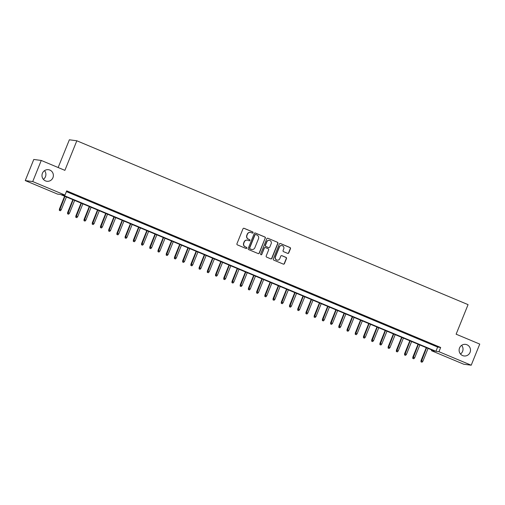 <?xml version="1.0" encoding="UTF-8"?>
<svg xmlns="http://www.w3.org/2000/svg" width="505" height="505" viewBox="0 0 505 505"><rect width="100%" height="100%" fill="white"/><g stroke="black" fill="none" stroke-linecap="round" stroke-linejoin="round"><path stroke-width="0.76" d="M253.03 232.717A0.625 0.612 97.6 0 0 252.696 231.902L244.123 228.31A0.896 0.871 97.6 0 0 242.987 228.803L236.952 243.726A0.896 0.871 97.6 0 0 237.426 244.893L245.998 248.485A0.625 0.612 97.6 0 0 246.793 248.138A0.625 0.612 97.6 0 0 246.465 247.324L245.354 246.857A2.866 2.796 97.6 0 1 243.846 243.126L244.351 241.882A2.866 2.796 97.6 0 1 248.005 240.311L249.11 240.771A0.625 0.612 97.6 0 0 249.912 240.43A0.625 0.612 97.6 0 0 249.584 239.61L248.473 239.149A2.866 2.796 97.6 0 1 246.964 235.412L247.463 234.168A2.866 2.796 97.6 0 1 251.118 232.597L252.229 233.064A0.625 0.612 97.6 0 0 253.03 232.717M252.279 233.083A0.625 0.612 97.6 0 0 252.494 231.871L243.921 228.285A0.896 0.871 97.6 0 0 243.808 228.241M246.049 248.504A0.625 0.612 97.6 0 0 246.263 247.298L245.354 246.857M249.167 240.79A0.625 0.612 97.6 0 0 249.382 239.585L248.473 239.149M459.537 347.97A5.839 5.694 97.6 0 0 464.032 355.962A5.839 5.694 97.6 0 0 470.06 352.376A5.839 5.694 97.6 0 0 465.566 344.385A5.839 5.694 97.6 0 0 459.537 347.97M460.484 354.018A5.839 5.694 97.6 0 0 461.639 345.338M42.414 173.284A5.839 5.694 97.6 0 0 46.908 181.276A5.839 5.694 97.6 0 0 52.937 177.691A5.839 5.694 97.6 0 0 48.442 169.699A5.839 5.694 97.6 0 0 42.414 173.284M43.361 179.332A5.839 5.694 97.6 0 0 44.516 170.652M287.629 253.365A0.896 0.871 97.6 0 0 288.772 252.872L290.463 248.687A0.896 0.871 97.6 0 0 289.99 247.519L280.471 243.53A0.896 0.871 97.6 0 0 279.328 244.022L273.3 258.945A0.896 0.871 97.6 0 0 273.773 260.113L283.292 264.102A0.896 0.871 97.6 0 0 284.435 263.61L286.474 258.554A0.896 0.871 97.6 0 0 286.007 257.386L281.929 255.681A0.896 0.871 97.6 0 0 280.786 256.168L279.776 258.68A2.399 2.336 97.6 0 1 277.302 260.151A2.399 2.336 97.6 0 1 275.459 256.868L279.429 247.046A2.399 2.336 97.6 0 1 281.904 245.575A2.399 2.336 97.6 0 1 283.747 248.851L283.084 250.493A0.896 0.871 97.6 0 0 283.558 251.66L287.629 253.365M25.25 180.582L33.785 159.46L41.258 160.451L64.886 170.349L76.829 140.781L468.066 304.629L456.122 334.196L479.75 344.088L471.216 365.21L463.741 364.219L431.485 350.71L434.515 351.108L60.537 194.494L57.513 194.09L25.25 180.582L32.724 181.573L64.981 195.082L61.951 194.677L435.929 351.297L438.959 351.701L471.216 365.21M41.258 160.451L32.724 181.573M66.389 191.597L437.633 347.074L440.663 347.478L66.692 190.858L64.981 195.082M440.663 347.478L438.959 351.701M265.371 238.177A0.896 0.871 97.6 0 0 264.898 237.009L255.379 233.026A0.896 0.871 97.6 0 0 254.236 233.512L248.207 248.441A0.896 0.871 97.6 0 0 248.681 249.609L258.2 253.592A0.896 0.871 97.6 0 0 259.343 253.106L265.169 238.152A0.896 0.871 97.6 0 0 264.696 236.984L255.177 232.994A0.896 0.871 97.6 0 0 255.063 232.957M267.928 238.278L277.447 242.261A0.896 0.871 97.6 0 1 277.914 243.429L271.886 258.358A0.896 0.871 97.6 0 1 270.743 258.85L266.672 257.14A0.896 0.871 97.6 0 1 266.198 255.972L268.647 249.924A0.896 0.871 97.6 0 0 268.174 248.757L265.472 247.62A0.896 0.871 97.6 0 0 264.33 248.113L261.779 254.419A0.625 0.612 97.6 0 1 261.135 254.804A0.625 0.612 97.6 0 1 260.656 253.946L266.785 238.77A0.896 0.871 97.6 0 1 267.928 238.278L277.447 242.261M73.856 194.28L68.421 192.146L73.856 194.28M82.075 197.72L76.64 195.586L82.075 197.72M90.294 201.16L84.859 199.033L90.294 201.16M98.513 204.607L93.078 202.473L98.513 204.607M106.732 208.047L101.297 205.914L106.732 208.047M114.951 211.488L109.516 209.354L114.951 211.488M123.169 214.934L117.734 212.801L123.169 214.934M131.388 218.375L125.953 216.241L131.388 218.375M139.607 221.815L134.172 219.681L139.607 221.815M147.826 225.255L142.391 223.128L147.826 225.255M156.045 228.702L150.61 226.568L156.045 228.702M164.264 232.142L158.829 230.009L164.264 232.142M172.489 235.582L167.048 233.449L172.489 235.582M180.708 239.029L175.267 236.895L180.708 239.029M188.927 242.469L183.485 240.336L188.927 242.469M197.146 245.91L191.704 243.776L197.146 245.91M205.365 249.35L199.93 247.223L205.365 249.35M213.583 252.797L208.148 250.663L213.583 252.797M221.802 256.237L216.367 254.103L221.802 256.237M230.021 259.677L224.586 257.544L230.021 259.677M238.24 263.124L232.805 260.99L238.24 263.124M246.459 266.564L241.024 264.431L246.459 266.564M254.678 270.005L249.243 267.871L254.678 270.005M262.897 273.445L257.462 271.318L262.897 273.445M271.116 276.892L265.68 274.758L271.116 276.892M279.334 280.332L273.899 278.198L279.334 280.332M287.553 283.772L282.118 281.639L287.553 283.772M295.772 287.219L290.337 285.085L295.772 287.219M303.991 290.659L298.556 288.525L303.991 290.659M312.21 294.099L306.775 291.966L312.21 294.099M320.429 297.54L314.994 295.412L320.429 297.54M328.654 300.986L323.213 298.853L328.654 300.986M336.873 304.427L331.431 302.293L336.873 304.427M345.092 307.867L339.65 305.733L345.092 307.867M353.311 311.314L347.869 309.18L353.311 311.314M361.529 314.754L356.088 312.62L361.529 314.754M369.748 318.194L364.313 316.061L369.748 318.194M377.967 321.635L372.532 319.507L377.967 321.635M386.186 325.081L380.751 322.947L386.186 325.081M394.405 328.521L388.97 326.388L394.405 328.521M402.624 331.962L397.189 329.834L402.624 331.962M410.843 335.408L405.408 333.275L410.843 335.408M419.062 338.849L413.627 336.715L419.062 338.849M427.28 342.289L421.845 340.155L427.28 342.289M430.064 343.602L435.499 345.729L430.064 343.602M76.829 140.781L69.362 139.79L58.151 167.527M431.781 349.965L431.485 350.71M437.633 347.074L435.929 351.297M250.322 232.395A2.866 2.796 97.6 0 0 247.261 234.143L247.463 234.168M248.271 239.118A2.866 2.796 97.6 0 1 246.762 235.387L247.261 234.143M247.21 240.109A2.866 2.796 97.6 0 0 244.149 241.851L244.351 241.882M245.152 246.831A2.866 2.796 97.6 0 1 243.644 243.094L244.149 241.851M258.314 253.636A0.896 0.871 97.6 0 0 259.141 253.074L265.169 238.152M255.801 234.554A0.625 0.612 97.6 0 0 255 234.901L249.704 247.999A0.625 0.612 97.6 0 0 250.038 248.82L251.206 249.306A2.866 2.796 97.6 0 0 254.861 247.734L258.478 238.783A2.866 2.796 97.6 0 0 256.969 235.046L255.801 234.554M255.543 234.509A0.625 0.612 97.6 0 0 254.798 234.875L255 234.901M251.799 249.483A2.866 2.796 97.6 0 1 251.004 249.281L249.836 248.788A0.625 0.612 97.6 0 1 249.502 247.974L254.798 234.875M270.863 258.888A0.896 0.871 97.6 0 0 271.684 258.333L277.712 243.404A0.896 0.871 97.6 0 0 277.245 242.236M265.15 247.557A0.896 0.871 97.6 0 0 264.128 248.088L261.779 254.419M261.034 254.779A0.625 0.612 97.6 0 0 261.577 254.387M271.185 243.644A2.399 2.336 97.6 0 0 269.342 240.361A2.399 2.336 97.6 0 0 266.867 241.832L265.466 245.297A0.896 0.871 97.6 0 0 265.939 246.459L268.641 247.595A0.896 0.871 97.6 0 0 269.784 247.103L271.185 243.644M269.241 240.348A2.399 2.336 97.6 0 0 266.665 241.807L266.867 241.832M268.761 247.633A0.896 0.871 97.6 0 1 268.439 247.57L265.737 246.434A0.896 0.871 97.6 0 1 265.264 245.266L266.665 241.807M281.803 245.563A2.399 2.336 97.6 0 0 279.227 247.021L279.429 247.046M277.201 260.132A2.399 2.336 97.6 0 1 275.257 256.843L279.227 247.021M283.406 264.14A0.896 0.871 97.6 0 0 284.233 263.585L286.272 258.528A0.896 0.871 97.6 0 0 285.805 257.361L281.727 255.65A0.896 0.871 97.6 0 0 281.613 255.612M287.743 253.403A0.896 0.871 97.6 0 0 288.57 252.847L290.261 248.656A0.896 0.871 97.6 0 0 289.788 247.494L280.269 243.505A0.896 0.871 97.6 0 0 280.149 243.467M59.35 210.402L60.373 210.768L59.35 210.402L59.382 209.152L61.225 209.821L66.426 196.956M59.552 210.427L64.943 196.338M59.382 209.152L64.615 196.199M61.225 209.821L60.373 210.768M67.569 213.842L68.592 214.215L67.569 213.842L67.601 212.599L69.444 213.261L74.645 200.397M67.771 213.868L73.162 199.778M67.601 212.599L72.84 199.645M69.444 213.261L68.592 214.215M75.788 217.283L76.811 217.655L75.788 217.283L75.826 216.039L77.669 216.708L82.864 203.843M75.99 217.314L81.381 203.225M75.826 216.039L81.059 203.086M77.669 216.708L76.811 217.655M84.007 220.729L85.029 221.095L84.007 220.729L84.045 219.479L85.888 220.148L91.083 207.284M84.209 220.754L89.606 206.665M84.045 219.479L89.278 206.526M85.888 220.148L85.029 221.095M92.226 224.169L93.248 224.542L92.226 224.169L92.263 222.92L94.107 223.589L99.302 210.724M92.428 224.195L97.825 210.105M92.263 222.92L97.497 209.966M94.107 223.589L93.248 224.542M100.445 227.61L101.467 227.982L100.445 227.61L100.482 226.366L102.326 227.029L107.521 214.17M100.646 227.635L106.044 213.546M100.482 226.366L105.715 213.413M102.326 227.029L101.467 227.982M108.663 231.05L109.692 231.423L108.663 231.05L108.701 229.807L110.544 230.476L115.74 217.611M108.865 231.082L114.263 216.992M108.701 229.807L113.934 216.853M110.544 230.476L109.692 231.423M116.882 234.497L117.911 234.863L116.882 234.497L116.92 233.247L118.763 233.916L123.959 221.051M117.084 234.522L122.481 220.432M116.92 233.247L122.153 220.294M118.763 233.916L117.911 234.863M125.101 237.937L126.13 238.309L125.101 237.937L125.139 236.693L126.982 237.356L132.177 224.491M125.303 237.962L130.7 223.873M125.139 236.693L130.372 223.74M126.982 237.356L126.13 238.309M133.326 241.377L134.349 241.75L133.326 241.377L133.358 240.134L135.201 240.803L140.396 227.938M133.522 241.409L138.919 227.319M133.358 240.134L138.591 227.181M135.201 240.803L134.349 241.75M141.545 244.824L142.568 245.19L141.545 244.824L141.577 243.574L143.42 244.243L148.615 231.378M141.747 244.849L147.138 230.76M141.577 243.574L146.81 230.621M143.42 244.243L142.568 245.19M149.764 248.264L150.787 248.637L149.764 248.264L149.796 247.014L151.639 247.684L156.834 234.819M149.966 248.29L155.357 234.2M149.796 247.014L155.029 234.061M151.639 247.684L150.787 248.637M157.983 251.705L159.006 252.077L157.983 251.705L158.014 250.461L159.858 251.124L165.053 238.265M158.185 251.73L163.576 237.64M158.014 250.461L163.248 237.508M159.858 251.124L159.006 252.077M166.202 255.145L167.224 255.517L166.202 255.145L166.233 253.901L168.077 254.57L173.272 241.706M166.404 255.177L171.795 241.087M166.233 253.901L171.466 240.948M168.077 254.57L167.224 255.517M174.421 258.592L175.443 258.958L174.421 258.592L174.452 257.342L176.295 258.011L181.491 245.146M174.623 258.617L180.014 244.527M174.452 257.342L179.685 244.388M176.295 258.011L175.443 258.958M182.64 262.032L183.662 262.404L182.64 262.032L182.671 260.788L184.514 261.451L189.716 248.586M182.842 262.057L188.232 247.968M182.671 260.788L187.904 247.835M184.514 261.451L183.662 262.404M190.858 265.472L191.881 265.845L190.858 265.472L190.89 264.229L192.733 264.898L197.935 252.033M191.06 265.504L196.451 251.414M190.89 264.229L196.123 251.275M192.733 264.898L191.881 265.845M199.077 268.919L200.1 269.285L199.077 268.919L199.109 267.669L200.952 268.338L206.154 255.473M199.279 268.944L204.67 254.855M199.109 267.669L204.342 254.716M200.952 268.338L200.1 269.285M207.296 272.359L208.319 272.732L207.296 272.359L207.328 271.109L209.171 271.778L214.373 258.913M207.498 272.384L212.889 258.295M207.328 271.109L212.561 258.156M209.171 271.778L208.319 272.732M215.515 275.799L216.538 276.172L215.515 275.799L215.547 274.556L217.39 275.219L222.591 262.36M215.717 275.825L221.108 261.735M215.547 274.556L220.78 261.603M217.39 275.219L216.538 276.172M223.734 279.24L224.757 279.612L223.734 279.24L223.766 277.996L225.609 278.665L230.81 265.8M223.936 279.271L229.327 265.182M223.766 277.996L229.005 265.043M225.609 278.665L224.757 279.612M231.953 282.686L232.975 283.059L231.953 282.686L231.991 281.436L233.828 282.106L239.029 269.241M232.155 282.712L237.546 268.622M231.991 281.436L237.224 268.483M233.828 282.106L232.975 283.059M240.172 286.127L241.194 286.499L240.172 286.127L240.21 284.883L242.053 285.546L247.248 272.681M240.374 286.152L245.771 272.062M240.21 284.883L245.443 271.93M242.053 285.546L241.194 286.499M248.391 289.567L249.413 289.939L248.391 289.567L248.428 288.323L250.272 288.993L255.467 276.128M248.593 289.599L253.99 275.509M248.428 288.323L253.661 275.37M250.272 288.993L249.413 289.939M256.609 293.014L257.632 293.38L256.609 293.014L256.647 291.764L258.491 292.433L263.686 279.568M256.811 293.039L262.209 278.949M256.647 291.764L261.88 278.81M258.491 292.433L257.632 293.38M264.828 296.454L265.857 296.826L264.828 296.454L264.866 295.204L266.709 295.873L271.905 283.008M265.03 296.479L270.427 282.39M264.866 295.204L270.099 282.251M266.709 295.873L265.857 296.826M273.047 299.894L274.076 300.267L273.047 299.894L273.085 298.651L274.928 299.314L280.123 286.455M273.249 299.919L278.646 285.83M273.085 298.651L278.318 285.697M274.928 299.314L274.076 300.267M281.266 303.335L282.295 303.707L281.266 303.335L281.304 302.091L283.147 302.76L288.342 289.895M281.468 303.366L286.865 289.277M281.304 302.091L286.537 289.138M283.147 302.76L282.295 303.707M289.485 306.781L290.514 307.154L289.485 306.781L289.523 305.531L291.366 306.2L296.561 293.336M289.687 306.806L295.084 292.717M289.523 305.531L294.756 292.578M291.366 306.2L290.514 307.154M297.71 310.221L298.733 310.594L297.71 310.221L297.742 308.978L299.585 309.641L304.78 296.782M297.912 310.247L303.303 296.157M297.742 308.978L302.975 296.025M299.585 309.641L298.733 310.594M305.929 313.662L306.952 314.034L305.929 313.662L305.961 312.418L307.804 313.087L312.999 300.223M306.131 313.693L311.522 299.604M305.961 312.418L311.194 299.465M307.804 313.087L306.952 314.034M314.148 317.108L315.17 317.475L314.148 317.108L314.179 315.859L316.023 316.528L321.218 303.663M314.35 317.134L319.741 303.044M314.179 315.859L319.412 302.905M316.023 316.528L315.17 317.475M322.367 320.549L323.389 320.921L322.367 320.549L322.398 319.299L324.242 319.968L329.437 307.103M322.569 320.574L327.96 306.484M322.398 319.299L327.631 306.346M324.242 319.968L323.389 320.921M330.586 323.989L331.608 324.362L330.586 323.989L330.617 322.745L332.46 323.408L337.656 310.55M330.788 324.014L336.178 309.931M330.617 322.745L335.85 309.792M332.46 323.408L331.608 324.362M338.805 327.429L339.827 327.802L338.805 327.429L338.836 326.186L340.679 326.855L345.881 313.99M339.006 327.461L344.397 313.371M338.836 326.186L344.069 313.233M340.679 326.855L339.827 327.802M347.023 330.876L348.046 331.248L347.023 330.876L347.055 329.626L348.898 330.295L354.1 317.43M347.225 330.901L352.616 316.812M347.055 329.626L352.288 316.673M348.898 330.295L348.046 331.248M355.242 334.316L356.265 334.689L355.242 334.316L355.274 333.073L357.117 333.736L362.319 320.877M355.444 334.342L360.835 320.252M355.274 333.073L360.507 320.12M357.117 333.736L356.265 334.689M363.461 337.757L364.484 338.129L363.461 337.757L363.493 336.513L365.336 337.182L370.537 324.317M363.663 337.788L369.054 323.699M363.493 336.513L368.726 323.56M365.336 337.182L364.484 338.129M371.68 341.203L372.703 341.569L371.68 341.203L371.712 339.953L373.555 340.623L378.756 327.758M371.882 341.228L377.273 327.139M371.712 339.953L376.945 327M373.555 340.623L372.703 341.569M379.899 344.644L380.922 345.016L379.899 344.644L379.93 343.394L381.774 344.063L386.975 331.198M380.101 344.669L385.492 330.579M379.93 343.394L385.17 330.44M381.774 344.063L380.922 345.016M388.118 348.084L389.14 348.456L388.118 348.084L388.156 346.84L389.993 347.509L395.194 334.645M388.32 348.109L393.711 334.026M388.156 346.84L393.389 333.887M389.993 347.509L389.14 348.456M396.337 351.524L397.359 351.897L396.337 351.524L396.374 350.281L398.218 350.95L403.413 338.085M396.539 351.556L401.936 337.466M396.374 350.281L401.608 337.327M398.218 350.95L397.359 351.897M404.555 354.971L405.578 355.343L404.555 354.971L404.593 353.721L406.437 354.39L411.632 341.525M404.757 354.996L410.155 340.907M404.593 353.721L409.826 340.768M406.437 354.39L405.578 355.343M412.774 358.411L413.797 358.784L412.774 358.411L412.812 357.168L414.655 357.83L419.851 344.972M412.976 358.436L418.374 344.347M412.812 357.168L418.045 344.214M414.655 357.83L413.797 358.784M420.993 361.851L422.022 362.224L420.993 361.851L421.031 360.608L422.874 361.277L428.07 348.412M421.195 361.883L426.592 347.793M421.031 360.608L426.264 347.655M422.874 361.277L422.022 362.224"/></g></svg>
